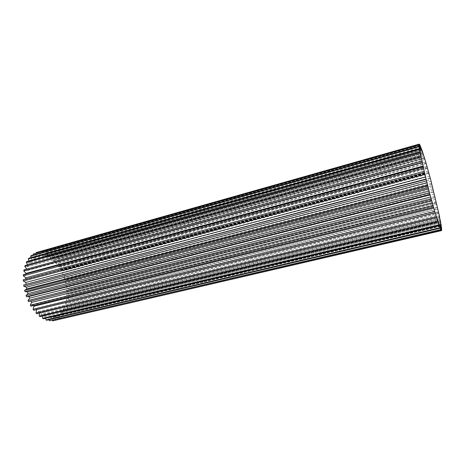 <?xml version="1.0" encoding="UTF-8"?>
<svg xmlns="http://www.w3.org/2000/svg" width="465" height="465" viewBox="0 0 465 465"><rect width="100%" height="100%" fill="white"/><g stroke="black" fill="none" stroke-linecap="round" stroke-linejoin="round"><path stroke-width="0.35" stroke-dasharray="2.33 1.74" d="M420.238 151.305L31.823 259.656L31.027 257.627M420.093 149.538L34.143 257.587L33.416 254.965M440.029 226.147L51.51 317.426L52.423 320.35M441.698 230.442L55.754 320.222L441.407 230.634M438.687 212.307L68.181 302.233L67.989 303.25L438.693 213.528M437.536 207.181L68.715 297.786L68.628 298.867L437.588 208.494M439.681 216.981L67.204 306.377L66.908 307.313L439.669 218.073M68.826 294.264L436.356 203.089L68.773 294.275L68.803 293.142L436.251 201.7M434.862 195.968L68.454 288.37L68.576 289.515L435.205 197.352M433.392 190.086L67.669 283.574L67.896 284.714L433.752 191.493M441.128 224.595L64.001 313.462L63.513 314.177L441.035 225.368M440.5 221.108L65.803 310.149L65.414 310.986L440.454 222.049M441.547 227.356L61.816 316.247L61.241 316.828L441.395 227.955M441.738 229.326L58.642 318.862L441.523 229.727M419.924 145.406L42.46 251.954L43.239 252.071L420.314 145.719M419.314 144.371L39.24 251.914L419.668 144.476M420.732 147.3L45.733 252.716L46.512 253.001L421.162 147.812M421.72 149.992L48.982 254.157L49.749 254.599L422.191 150.689M425.51 162.111L58.026 262.132L58.666 262.969L426.103 163.215M424.138 157.484L55.19 258.924L55.887 259.644L424.69 158.472M422.865 153.415L52.156 256.244L52.894 256.831L423.377 154.27M427.01 167.185L60.613 265.806L61.188 266.741L427.591 168.394M428.759 172.573L62.909 269.863L63.409 270.88L429.131 173.916M430.317 178.281L64.873 274.234L65.286 275.315L430.689 179.67M431.869 184.157L66.466 278.831L66.791 279.953L432.235 185.57M426.242 179.031L25.261 284.336M424.859 173.282L25.709 279.5L23.541 279.668M25.709 279.5L25.709 279.093M423.609 167.882L25.895 274.978L23.36 274.664M25.895 274.978L26.005 273.949M422.528 162.965L26.546 270.735L23.994 269.863M26.546 270.735L26.761 269.107M421.633 158.641L27.644 266.864L25.139 265.469M27.644 266.864L28.156 265.55L27.627 264.783M420.947 155.002L29.161 263.452L26.749 261.574M29.161 263.452L29.812 262.33L29.074 260.923M420.482 152.125L31.05 260.569L28.784 258.255M31.05 260.569L31.823 259.656M420.238 150.056L33.259 258.278L31.196 255.593M33.259 258.278L34.143 257.587M420.221 148.823L35.741 256.61L33.91 253.623M35.741 256.61L36.706 256.157L36.177 252.977M420.43 148.434L38.432 255.593L36.869 252.373M38.432 255.593L39.461 255.384L39.24 251.914M420.842 148.876L41.275 255.239L40.002 251.856M41.275 255.239L42.338 255.273L42.46 251.954M421.453 150.119L44.198 255.541L43.239 252.071M44.198 255.541L45.279 255.808L45.733 252.716M422.249 152.125L47.145 256.477L46.512 253.001M47.145 256.477L48.221 256.976L48.982 254.157M423.197 154.822L50.057 258.017L49.749 254.599M50.057 258.017L51.109 258.732L52.156 256.244M424.289 158.152L52.876 260.127L52.894 256.831M52.876 260.127L53.876 261.034L55.19 258.924M425.492 162.041L55.55 262.748L55.887 259.644M55.55 262.748L56.486 263.835L58.026 262.132M426.783 166.406L58.026 265.835L58.666 262.969M58.026 265.835L58.875 267.067L60.613 265.806M428.143 171.155L60.258 269.305L61.188 266.741M60.258 269.305L61.008 270.671L62.909 269.863M429.538 176.2L62.211 273.106L63.409 270.88M62.211 273.106L62.851 274.571L64.873 274.234M430.95 181.443L63.85 277.157L65.286 275.315M63.85 277.157L64.362 278.692L66.466 278.831M432.351 186.796L65.141 281.383L66.791 279.953M65.141 281.383L65.524 282.964L67.669 283.574M433.711 192.161L66.065 285.708L67.896 284.714M66.065 285.708L66.309 287.3L68.454 288.37M435.013 197.439L68.576 289.515M66.6 290.044L66.698 291.625L68.803 293.142M436.228 202.537L66.739 294.316L68.773 294.275M66.739 294.316L66.693 295.856L68.715 297.786M437.338 207.367L66.478 298.443L68.628 298.867M66.478 298.443L66.28 299.908L68.181 302.233M438.315 211.825L65.815 302.349L67.989 303.25M65.815 302.349L65.472 303.709L67.204 306.377M439.146 215.83L64.757 305.947L66.908 307.313M64.757 305.947L64.269 307.179L65.803 310.149M439.809 219.294L63.316 309.173L65.414 310.986M63.316 309.173L62.699 310.248L64.001 313.462M440.285 222.142L61.525 311.945L63.513 314.177M61.525 311.945L60.781 312.84L61.816 316.247M440.57 224.299L59.41 314.212L61.241 316.828M59.41 314.212L58.555 314.904L59.288 318.432M440.64 225.711L57.003 315.909L58.642 318.862M57.003 315.909L56.056 316.38L56.463 319.961M440.5 226.333L54.353 316.991L55.754 320.222M54.353 316.991L53.33 317.229L53.399 320.786M51.51 317.426L50.429 317.415L50.15 320.879M439.442 225.095L48.534 317.188L49.04 319.688M48.534 317.188L47.424 316.932L46.791 320.211M438.646 223.2L45.494 316.276L45.675 318.252M45.494 316.276L44.367 315.77L43.39 318.792M437.646 220.486L42.449 314.683L42.42 316.066M42.449 314.683L41.339 313.939L40.031 316.63M436.455 217.01L39.467 312.451L39.368 313.148M39.467 312.451L38.409 311.48L36.782 313.77M36.596 309.574L35.636 308.435L33.736 310.265M33.544 305.557L33.096 304.866L30.957 306.191M30.969 301.088L29.283 301.506M430.276 194.789L28.696 296.589M420.558 148.504L39.461 255.384M420.162 148.614L36.706 256.157M432.857 188.773L65.524 282.964M431.468 183.402L64.362 278.692M430.055 178.107L62.851 274.571M428.654 172.974L61.008 270.671M427.277 168.109L58.875 267.067M424.719 159.524L53.876 261.034M423.586 155.978L51.109 258.732M425.957 163.593L56.486 263.835M422.58 153.037L48.221 256.976M421.726 150.77L45.279 255.808M421.046 149.242L42.338 255.273M440.611 226.037L56.056 316.38M440.617 224.909L58.555 314.904M440.413 223.014L60.781 312.84M439.413 217.167L64.269 307.179M440.006 220.416L62.699 310.248M434.2 194.114L66.309 287.3M435.473 199.34L66.698 291.625M436.652 204.35L66.693 295.856M438.64 213.354L65.472 303.709M437.716 209.047L66.28 299.908M431.851 200.589L30.859 300.861M434.851 211.064L35.636 308.435M436.199 215.498L38.409 311.48M433.386 206.059L33.096 304.866M438.449 222.258L44.367 315.77M437.408 219.253L41.339 313.939M439.303 224.461L47.424 316.932M439.954 225.833L50.429 317.415M440.39 226.35L53.33 317.229M421.168 157.269L28.156 265.55M421.912 161.372L26.9 269.264M420.598 153.898L29.812 262.33M430.044 178.054L63.432 274.373M428.55 172.608L62.519 269.95M435.042 197.567L67.553 289.91M440.396 226.368L53.882 317.113"/><path stroke-width="0.7" d="M420.366 151.27L419.157 146.713L420.238 150.056L419.052 144.696L420.221 148.823L419.174 144.173L420.43 148.434L419.546 144.307L420.842 148.876L420.139 145.347L421.453 150.119L421.162 147.812L422.249 152.125L421.929 149.933L425.76 162.041L430.689 179.67L439.681 216.981L439.146 215.83L440.669 221.997L440.006 220.416L441.25 225.322L440.413 223.014L441.616 227.902L440.57 224.299L441.738 229.326L440.611 226.037L441.651 230.576L440.39 226.35L441.413 230.652L439.954 225.833L440.727 229.617L439.303 224.461L439.913 227.728L438.449 222.258L438.873 224.909L437.408 219.253L437.635 221.212L429.898 194.358L423.057 166.749L423.609 167.882L420.145 152.939L420.947 155.002L419.418 148.666L420.238 151.305M31.027 257.627L30.591 256.163L31.196 255.593L419.105 146.213M52.423 320.35L52.638 320.879L441.308 230.564M49.04 319.688L49.36 320.786L440.727 229.617M428.149 187.645L24.924 291.561L24.622 290.305L427.736 186.041M429.898 194.358L26.493 296.728L26.081 295.513L429.48 192.766M426.446 180.931L23.855 286.271L23.674 285.01L426.056 179.351M424.847 174.381L23.302 280.994L23.25 279.756L424.487 172.864M423.382 168.167L23.285 275.855L23.36 274.664L423.057 166.749M422.092 162.43L23.796 270.979L23.994 269.863L421.813 161.152M419.529 149.381L28.266 258.993L28.784 258.255L419.418 148.666M420.145 152.939L26.325 262.452L26.749 261.574L419.976 152.014M421.005 157.315L24.819 266.474L25.139 265.469L420.779 156.205M419.157 146.713L30.591 256.163M419.041 144.975L33.236 254.024L419.052 144.696M441.651 230.576L52.638 320.879M440.884 229.931L49.36 320.786M440.128 228.263L46.791 320.211L45.983 319.943L439.913 227.728M437.949 222.165L40.031 316.63L39.24 316.014L437.635 221.212M439.14 225.665L43.39 318.792L42.582 318.345L438.873 224.909M433.392 207.082L30.957 306.191L30.341 305.15L432.985 205.646M435.037 212.778L33.736 310.265L33.044 309.347L434.653 211.47M436.571 217.847L36.782 313.77L36.038 312.992L436.217 216.702M431.665 200.892L28.522 301.646L27.999 300.5L431.241 199.357M429.282 191.016L27.976 293.624L27.482 291.915L24.924 291.561M427.73 184.994L26.761 288.939L24.622 290.305M26.761 288.939L26.429 287.196L23.855 286.271M426.149 178.99L23.674 285.01M25.994 284.144L25.837 282.453L23.302 280.994M424.51 172.846L23.25 279.756M25.709 279.093L25.72 277.814L23.285 275.855M26.005 273.949L26.081 273.379L23.796 270.979M26.761 269.107L24.819 266.474M27.627 264.783L26.325 262.452M29.074 260.923L28.266 258.993M33.416 254.965L33.236 254.024M36.177 252.977L36.142 252.605L36.869 252.373L419.244 144.121M45.675 318.252L45.983 319.943M42.42 316.066L42.582 318.345M39.368 313.148L39.24 316.014M435.356 212.767L36.63 309.614L36.038 312.992M433.938 207.954L33.997 306.232L33.044 309.347M33.997 306.232L33.544 305.557M432.421 202.641L31.643 302.378L30.341 305.15M31.643 302.378L30.969 301.088M431.758 200.932L28.522 301.646M430.857 196.951L29.621 298.141L27.999 300.5M29.621 298.141L28.97 296.519M430.253 194.806L28.696 296.589L26.493 296.728M27.976 293.624L26.081 295.513M419.174 144.173L36.142 252.605M423.191 166.011L26.081 273.379M424.382 171.248L25.72 277.814M425.719 176.886L25.837 282.453M427.172 182.786L26.429 287.196M428.707 188.807L27.482 291.915"/></g></svg>

